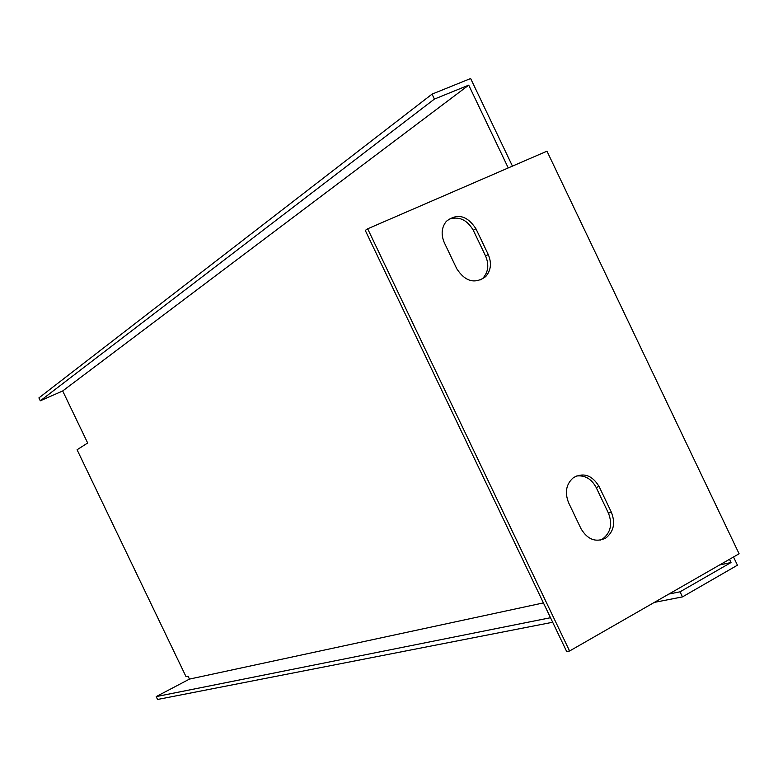 <?xml version="1.0" encoding="UTF-8"?>
<svg xmlns="http://www.w3.org/2000/svg" width="778" height="778" viewBox="0 0 778 778"><rect width="100%" height="100%" fill="white"/><g stroke="black" fill="none" stroke-linecap="round" stroke-linejoin="round"><path stroke-width="1.17" d="M733.518 556.98L737.437 565.198L682.471 596.891L680.05 591.815L731.019 562.523L729.482 559.294M512.449 166.122L470.632 78.52L432.053 94.128L38.9 397.908L40.3 400.816L62.687 390.955L87.671 442.993L77.071 449.752L186.049 676.704L188.111 676.257L189.472 679.097L543.423 602.901M546.973 151.175L739.1 553.78L569.584 651.001L367.663 228.8L546.973 151.175M508.248 167.931L468.726 85.142L62.687 390.955M719.562 564.984L731.019 562.523M568.611 502.753C564.517 492.348 566.151 483.955 573.512 477.585C583.685 472.246 592.204 475.222 599.089 486.532L611.391 512.274C615.602 523.186 613.716 531.782 605.712 538.094C595.792 542.743 587.565 539.611 581.02 528.719L568.611 502.753M488.234 254.494C491.842 263.061 490.996 270.433 485.686 276.608C474.901 284.291 465.263 281.675 456.783 268.78L444.345 242.746C440.873 234.596 441.525 227.468 446.3 221.37C457.192 212.968 467.063 215.409 475.903 228.683L488.234 254.494L485.589 256.011L473.287 230.269C466.888 219.464 458.573 215.856 448.342 219.445M468.726 85.142L434.416 99.078L432.053 94.128M434.416 99.078L40.3 400.816M189.472 679.097L156.184 696.611L157.555 699.48L552.672 622.254M156.184 696.611L550.513 617.722M668.905 594.042L680.05 591.815M569.584 651.001L566.656 651.487L365.271 230.424L367.663 228.8M480.833 279.924L483.041 278.067C488.341 271.911 489.187 264.559 485.589 256.011M600.042 540.204L602.746 538.862C610.73 532.57 612.626 523.993 608.425 513.11L596.152 487.436C591.368 478.713 584.706 474.92 576.158 476.068M654.356 602.386L682.471 596.891M608.425 513.11L611.391 512.274M596.152 487.436L599.089 486.532M473.287 230.269L475.903 228.683M602.746 538.862L605.712 538.094M483.041 278.067L485.686 276.608"/></g></svg>
